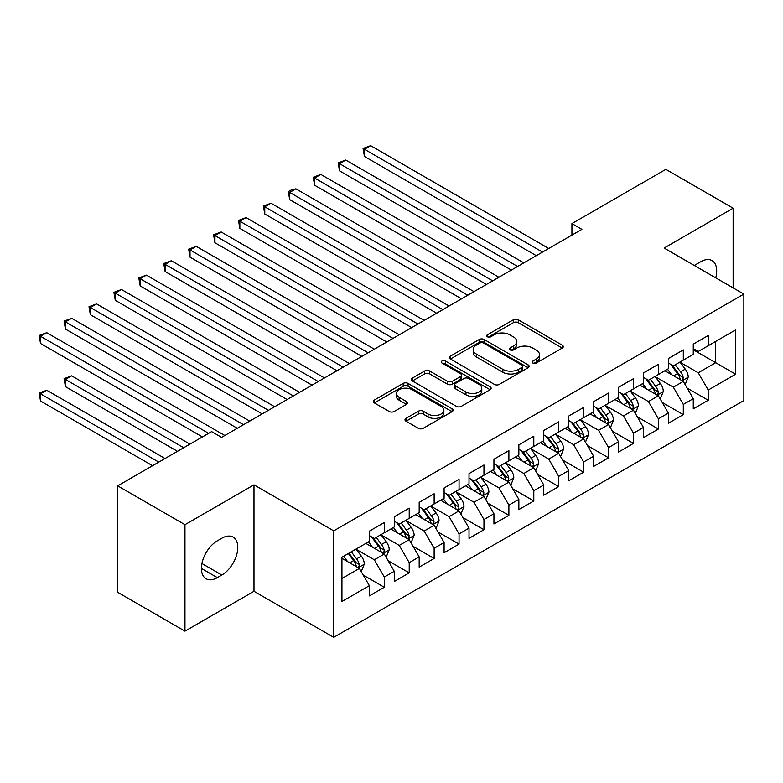 <?xml version="1.0" encoding="UTF-8"?>
<svg xmlns="http://www.w3.org/2000/svg" width="783" height="783" viewBox="0 0 783 783"><rect width="100%" height="100%" fill="white"/><g stroke="black" fill="none" stroke-linecap="round" stroke-linejoin="round"><path stroke-width="1.17" d="M532.871 363.038A2.418 1.4 0 0 0 536.296 363.038L562.282 348.034A3.455 1.997 0 0 0 563.3 346.624A3.455 1.997 0 0 0 562.282 345.205L518.258 319.787A3.455 1.997 0 0 0 513.364 319.787L487.378 334.791A2.418 1.4 0 0 0 486.674 335.78A2.418 1.4 0 0 0 487.378 336.768A2.418 1.4 0 0 0 490.804 336.768L494.171 334.83A11.07 6.391 0 0 1 509.821 334.83L513.491 336.944A11.07 6.391 0 0 1 516.731 341.466A11.07 6.391 0 0 1 513.491 345.988L510.125 347.926A2.418 1.4 0 0 0 509.42 348.915A2.418 1.4 0 0 0 510.125 349.903A2.418 1.4 0 0 0 513.55 349.903L516.917 347.965A11.07 6.391 0 0 1 532.567 347.965L536.238 350.079A11.07 6.391 0 0 1 539.477 354.601A11.07 6.391 0 0 1 536.238 359.113L532.871 361.061A2.418 1.4 0 0 0 532.166 362.049A2.418 1.4 0 0 0 532.871 363.038L532.871 361.061M405.995 418.357A3.455 1.997 0 0 0 404.987 419.766A3.455 1.997 0 0 0 405.995 421.176L418.347 428.311A3.455 1.997 0 0 0 423.241 428.311L452.104 411.643A3.455 1.997 0 0 0 453.112 410.233A3.455 1.997 0 0 0 452.104 408.824L408.08 383.406A3.455 1.997 0 0 0 403.186 383.406L374.323 400.064A3.455 1.997 0 0 0 373.315 401.483A3.455 1.997 0 0 0 374.323 402.893L389.249 411.506A3.455 1.997 0 0 0 394.143 411.506L406.485 404.371A3.455 1.997 0 0 0 407.503 402.961A3.455 1.997 0 0 0 406.485 401.552L399.095 397.275A9.249 5.344 0 0 1 396.384 393.497A9.249 5.344 0 0 1 402.09 388.564A9.249 5.344 0 0 1 412.171 389.719L441.162 406.455A9.249 5.344 0 0 1 443.863 410.233A9.249 5.344 0 0 1 438.157 415.166A9.249 5.344 0 0 1 428.076 414.011L423.241 411.222A3.455 1.997 0 0 0 418.347 411.222L405.995 418.357L405.995 421.176M184.964 524.688L184.964 631.147L253.986 591.292L253.986 484.843L184.964 524.688L117.685 485.851L211.625 431.609L221.589 437.364L581.886 229.35L571.923 223.595L571.923 235.106M253.986 484.843L333.715 530.874L743.85 294.085L743.85 400.544L333.715 637.333L333.715 530.874M733.133 287.899L733.133 208.2L664.111 248.054L743.85 294.085M733.133 208.2L665.863 169.363L571.923 223.595M494.416 384.394A3.455 1.997 0 0 0 499.309 384.394L528.163 367.726A3.455 1.997 0 0 0 529.181 366.317A3.455 1.997 0 0 0 528.163 364.907L484.139 339.489A3.455 1.997 0 0 0 479.255 339.489L450.391 356.148A3.455 1.997 0 0 0 449.373 357.567A3.455 1.997 0 0 0 450.391 358.976L494.416 384.394M442.924 363.557A2.418 1.4 0 0 1 445.38 363.899L445.38 361.022L490.138 386.861A3.455 1.997 0 0 1 491.147 388.28A3.455 1.997 0 0 1 490.138 389.689L461.275 406.348A3.455 1.997 0 0 1 456.381 406.348L412.357 380.93L412.357 378.111A3.455 1.997 0 0 0 411.349 379.52A3.455 1.997 0 0 0 412.357 380.93M412.357 378.111L424.709 370.976A3.455 1.997 0 0 1 429.603 370.976L447.455 381.282A3.455 1.997 0 0 0 452.349 381.282L460.541 376.554A3.455 1.997 0 0 0 461.549 375.145A3.455 1.997 0 0 0 460.541 373.736L441.955 362.999A2.418 1.4 0 0 1 441.24 362.01A2.418 1.4 0 0 1 442.738 360.718A2.418 1.4 0 0 1 445.38 361.022M693.268 349.756L715.691 362.705L715.691 341.417L735.629 329.907L708.224 345.734L708.224 335.516L693.268 344.148L693.268 354.366L683.305 360.121L683.305 349.903L668.349 358.536L668.349 368.744L658.386 374.499L658.386 364.291L643.43 372.923L643.43 383.132L633.467 388.887L633.467 378.678L618.521 387.301L618.521 397.519L608.548 403.274L608.548 393.056L593.602 401.689L593.602 411.907L583.638 417.662L583.638 407.444L568.683 416.076L568.683 426.295L558.719 432.05L558.719 421.831L543.764 430.464L543.764 440.672L533.8 446.427L533.8 436.219L518.855 444.852L518.855 455.06L508.881 460.815L508.881 450.607L493.936 459.229L493.936 469.448L483.963 475.203L483.963 464.985L469.017 473.617L469.017 483.835L459.053 489.59L459.053 479.372L444.098 488.005L444.098 498.223L434.134 503.978L434.134 493.76L419.179 502.392L419.179 512.601L409.215 518.356L409.215 508.147L394.27 516.78L394.27 526.988L384.296 532.743L384.296 522.535L369.351 531.158L369.351 541.376L341.936 557.202L341.936 601.51L369.351 585.684L359.377 568.419L341.936 558.348M735.629 329.907L735.629 374.215L708.224 390.042L698.25 372.777L680.182 362.343M687.161 388.094L708.224 400.25L708.224 390.042M708.224 400.25L693.268 408.883L693.268 398.674L683.305 404.429L673.331 387.164L655.273 376.731M662.252 402.482L683.305 414.638L683.305 404.429M683.305 414.638L668.349 423.27L668.349 413.062L658.386 418.807L648.422 401.552L630.354 391.118M637.333 416.869L658.386 429.025L658.386 418.807M658.386 429.025L643.43 437.658L643.43 427.44L633.467 433.195L623.503 415.93L605.435 405.506M612.414 431.257L633.467 443.413L633.467 433.195M633.467 443.413L618.521 452.045L618.521 441.827L608.548 447.582L598.584 430.317L580.516 419.894M587.495 445.644L608.548 457.801L608.548 447.582M608.548 457.801L593.602 466.423L593.602 456.215L583.638 461.97L573.665 444.705L555.607 434.271M562.576 460.022L583.638 472.178L583.638 461.97M583.638 472.178L568.683 480.811L568.683 470.603L558.719 476.358L548.746 459.092L530.688 448.659M537.667 474.41L558.719 486.566L558.719 476.358M558.719 486.566L543.764 495.199L543.764 484.98L533.8 490.735L523.837 473.48L505.769 463.047M512.748 488.798L533.8 500.954L533.8 490.735M533.8 500.954L518.855 509.586L518.855 499.368L508.881 505.123L498.918 487.858L480.85 477.434M487.829 503.185L508.881 515.341L508.881 505.123M508.881 515.341L493.936 523.974L493.936 513.756L483.963 519.511L473.999 502.246L455.931 491.822M462.91 517.573L483.963 529.729L483.963 519.511M483.963 529.729L469.017 538.352L469.017 528.143L459.053 533.898L449.08 516.633L431.022 506.2M437.991 531.951L459.053 544.107L459.053 533.898M459.053 544.107L444.098 552.739L444.098 542.531L434.134 548.286L424.171 531.021L406.103 520.587M413.081 546.338L434.134 558.494L434.134 548.286M434.134 558.494L419.179 567.127L419.179 556.909L409.215 562.664L399.252 545.408L381.184 534.975M388.162 560.726L409.215 572.882L409.215 562.664M409.215 572.882L394.27 581.515L394.27 571.296L384.296 577.051L374.333 559.786L356.265 549.363M363.243 575.114L384.296 587.27L384.296 577.051M384.296 587.27L369.351 595.902L369.351 585.684M369.351 535.621L374.333 538.498L384.296 532.743M341.936 578.49L359.377 568.419M394.27 521.233L399.252 524.111L409.215 518.356M374.333 559.786L384.296 554.041L365.857 543.392M394.27 571.296L384.296 554.041M419.179 506.855L424.171 509.733L434.134 503.978M399.252 545.408L409.215 539.653L390.776 529.005M419.179 556.909L409.215 539.653M444.098 492.468L449.08 495.345L459.053 489.59M424.171 531.021L434.134 525.266L415.695 514.617M444.098 542.531L434.134 525.266M469.017 478.08L473.999 480.958L483.963 475.203M449.08 516.633L459.053 510.878L440.614 500.229M469.017 528.143L459.053 510.878M493.936 463.693L498.918 466.57L508.881 460.815M473.999 502.246L483.963 496.491L465.523 485.851M493.936 513.756L483.963 496.491M518.855 449.305L523.837 452.183L533.8 446.427M498.918 487.858L508.881 482.113L490.442 471.464M518.855 499.368L508.881 482.113M543.764 434.927L548.746 437.805L558.719 432.05M523.837 473.48L533.8 467.725L515.361 457.076M543.764 484.98L533.8 467.725M568.683 420.54L573.665 423.417L583.638 417.662M548.746 459.092L558.719 453.337L540.28 442.689M568.683 470.603L558.719 453.337M593.602 406.152L598.584 409.029L608.548 403.274M573.665 444.705L583.638 438.95L565.199 428.301M593.602 456.215L583.638 438.95M618.521 391.764L623.503 394.642L633.467 388.887M598.584 430.317L608.548 424.562L590.108 413.923M618.521 441.827L608.548 424.562M643.43 377.377L648.422 380.254L658.386 374.499M623.503 415.93L633.467 410.184L615.027 399.536M643.43 427.44L633.467 410.184M668.349 362.999L673.331 365.876L683.305 360.121M648.422 401.552L658.386 395.797L639.946 385.148M668.349 413.062L658.386 395.797M693.268 348.611L698.25 351.489L708.224 345.734M673.331 387.164L683.305 381.409L664.865 370.76M693.268 398.674L683.305 381.409M117.685 485.851L117.685 592.3L184.964 631.147M253.986 591.292L333.715 637.333M698.25 372.777L715.691 362.705L735.629 374.215M715.711 277.838A22.55 13.017 120 0 0 712.021 260.602A22.55 13.017 120 0 0 700.746 261.718L696.263 264.311A22.55 13.017 120 0 0 694.374 265.525M217.351 540.799A22.55 13.017 120 0 0 202.621 560.677A22.55 13.017 120 0 0 206.076 578.745A22.55 13.017 120 0 0 217.351 577.629L221.843 575.035A22.55 13.017 120 0 0 236.574 555.167A22.55 13.017 120 0 0 233.119 537.099A22.55 13.017 120 0 0 221.843 538.215L217.351 540.799M533.84 363.381L536.238 361.991A11.07 6.391 0 0 0 539.477 357.479L539.477 354.601M516.731 341.466L516.731 344.344A11.07 6.391 0 0 1 513.491 348.866L511.093 350.246M562.243 348.063L518.258 322.665A3.455 1.997 0 0 0 513.364 322.665L488.347 337.111M528.124 367.756L484.139 342.367A3.455 1.997 0 0 0 479.255 342.367L450.44 359.006M522.055 367.305A2.418 1.4 0 0 0 522.76 366.317A2.418 1.4 0 0 0 522.055 365.328L483.405 343.023A2.418 1.4 0 0 0 479.989 343.023L476.436 345.068A11.07 6.391 0 0 0 473.196 349.59A11.07 6.391 0 0 0 476.436 354.102L502.852 369.351A11.07 6.391 0 0 0 518.503 369.351L522.055 367.305L522.055 370.183A2.418 1.4 0 0 0 522.76 369.194L522.76 366.317M473.196 349.59L473.196 352.467A11.07 6.391 0 0 0 476.436 356.979L476.436 354.102M522.055 370.183L518.503 372.228A11.07 6.391 0 0 1 502.852 372.228L476.436 356.979M412.406 380.959L424.709 373.853L424.709 370.976M461.549 375.145L461.549 378.023A3.455 1.997 0 0 1 460.541 379.432L452.349 384.159A3.455 1.997 0 0 1 447.455 384.159L429.603 373.853A3.455 1.997 0 0 0 424.709 373.853M445.38 363.899L490.089 389.719M465.983 391.98A9.249 5.344 0 0 0 476.064 393.144A9.249 5.344 0 0 0 481.78 388.202A9.249 5.344 0 0 0 479.069 384.424L468.86 378.532A3.455 1.997 0 0 0 463.967 378.532L455.775 383.259A3.455 1.997 0 0 0 454.757 384.678A3.455 1.997 0 0 0 455.775 386.088L465.983 391.98L465.983 394.857A9.249 5.344 0 0 0 476.064 396.022A9.249 5.344 0 0 0 481.78 391.079L481.78 388.202M454.757 384.678L454.757 387.556A3.455 1.997 0 0 0 455.775 388.965L455.775 386.088M465.983 394.857L455.775 388.965M443.863 410.233L443.863 413.111A9.249 5.344 0 0 1 438.157 418.044A9.249 5.344 0 0 1 428.076 416.889L423.241 414.099A3.455 1.997 0 0 0 418.347 414.099L406.044 421.205M396.384 393.497L396.384 396.374A9.249 5.344 0 0 0 399.095 400.152L399.095 397.275M406.446 404.4L399.095 400.152M452.055 411.672L408.08 386.283A3.455 1.997 0 0 0 403.186 386.283L374.372 402.922M685.145 384.6L688.237 377.063A9.337 5.393 -120 0 0 685.252 369.116L679.957 362.049M671.53 374.607L667.508 369.243M665.619 371.201L665.168 370.594M364.438 214.004L486.458 284.444L314.609 185.228L314.609 178.035L320.834 174.443L498.918 277.26M681.543 380.391L682.991 379.089L683.197 377.465A9.337 5.393 -120 0 0 680.525 371.847L675.23 364.78M672.205 365.221L678.744 373.951A4.757 2.75 60 0 1 679.605 375.39L683.197 377.465M670.561 364.271L677.53 373.569A9.337 5.393 60 0 1 680.202 379.187L680.388 379.726M542.521 252.077L364.438 149.269L370.672 145.667L548.746 248.485M536.296 255.679L364.438 156.463L364.438 149.269L363.067 148.476L370.672 145.667M364.438 156.463L363.067 148.476M660.226 398.987L663.318 391.451A9.337 5.393 -120 0 0 660.333 383.494L655.048 376.427M646.611 388.994L642.589 383.621M640.7 385.588L640.249 384.972M339.519 228.391L461.539 298.832L289.69 199.616L289.69 192.422L295.915 188.83L473.999 291.638M656.624 394.779L658.072 393.477L658.278 391.843A9.337 5.393 -120 0 0 655.606 386.234L650.311 379.168M647.287 379.608L653.825 388.329A4.757 2.75 60 0 1 654.696 389.777L658.278 391.843M645.642 378.659L652.611 387.957A9.337 5.393 60 0 1 655.283 393.575L655.479 394.113M635.316 413.375L638.399 405.839A9.337 5.393 -120 0 0 635.424 397.881L630.129 390.815M621.692 403.382L617.67 398.009M615.79 399.976L615.33 399.359M314.609 242.779L436.62 313.22L264.771 214.004L264.771 206.81L271.006 203.208L449.08 306.026M631.705 409.166L633.153 407.865L633.359 406.23A9.337 5.393 -120 0 0 630.687 400.612L625.392 393.555M622.368 393.996L628.906 402.716A4.757 2.75 60 0 1 629.777 404.165L633.359 406.23M620.733 393.046L627.692 402.345A9.337 5.393 60 0 1 630.374 407.963L630.56 408.501M517.602 266.465L339.519 163.657L345.753 160.055L523.837 262.873M511.377 270.066L339.519 170.841L339.519 163.657L338.148 162.864L345.753 160.055M339.519 170.841L338.148 162.864M492.683 280.852L313.239 177.252L320.834 174.443M314.609 185.228L313.239 177.252M610.397 427.763L613.481 420.217A9.337 5.393 -120 0 0 610.505 412.269L605.21 405.202M596.773 417.77L592.751 412.396M590.871 414.354L590.411 413.747M289.69 257.157L411.711 327.607L239.852 228.391L239.852 221.197L246.087 217.596L424.171 320.413M606.796 423.554L608.234 422.252L608.44 420.618A9.337 5.393 -120 0 0 605.768 415L600.473 407.933M597.458 408.374L603.996 417.104A4.757 2.75 60 0 1 604.858 418.553L608.44 420.618M595.814 407.424L602.783 416.732A9.337 5.393 60 0 1 605.455 422.34L605.641 422.889M585.478 442.141L588.571 434.604A9.337 5.393 -120 0 0 585.586 426.657L580.291 419.59M571.854 432.157L567.832 426.784M565.952 428.741L565.492 428.135M264.771 271.544L386.792 341.995L214.943 242.769L214.943 235.585L221.168 231.983L399.252 334.801M581.877 437.932L583.325 436.63L583.521 435.005A9.337 5.393 -120 0 0 580.849 429.387L575.564 422.321M572.539 422.761L579.077 431.492A4.757 2.75 60 0 1 579.939 432.93L583.521 435.005M570.895 421.812L577.864 431.11A9.337 5.393 60 0 1 580.536 436.728L580.722 437.266M467.774 295.24L288.32 191.629L290.806 190.191L295.915 188.83M289.69 199.616L288.32 191.629M442.855 309.628L263.401 206.017L271.006 203.208M264.771 214.004L263.401 206.017M560.559 456.528L563.652 448.992A9.337 5.393 -120 0 0 560.667 441.044L555.372 433.978M546.945 446.535L542.922 441.172M541.033 443.129L540.583 442.522M239.852 285.932L361.873 356.373L190.024 257.157L190.024 249.963L196.249 246.371L374.333 349.189M556.958 452.32L558.406 451.018L558.612 449.393A9.337 5.393 -120 0 0 555.94 443.775L550.645 436.708M547.62 437.149L554.158 445.879A4.757 2.75 60 0 1 555.02 447.318L558.612 449.393M545.976 436.2L552.945 445.498A9.337 5.393 60 0 1 555.617 451.116L555.803 451.654M417.936 324.005L238.482 220.405L246.087 217.596M239.852 228.391L238.482 220.405M535.641 470.916L538.733 463.379A9.337 5.393 -120 0 0 535.748 455.422L530.463 448.356M522.026 460.923L518.003 455.549M516.124 457.517L515.664 456.9M214.943 300.32L336.954 370.76L165.105 271.544L165.105 264.351L171.33 260.759L349.414 363.566M532.039 466.707L533.487 465.405L533.693 463.771A9.337 5.393 -120 0 0 531.021 458.163L525.726 451.096M522.701 451.537L529.239 460.257A4.757 2.75 60 0 1 530.111 461.706L533.693 463.771M521.057 450.587L528.026 459.885A9.337 5.393 60 0 1 530.698 465.503L530.894 466.042M393.017 338.393L213.573 234.792L221.168 231.983M214.943 242.769L213.573 234.792M510.731 485.303L513.814 477.767A9.337 5.393 -120 0 0 510.839 469.81L505.544 462.743M497.107 475.31L493.084 469.937M491.205 471.904L490.745 471.288M190.024 314.707L312.035 385.148L140.186 285.932L140.186 278.738L146.421 275.136L324.495 377.954M507.12 481.095L508.568 479.793L508.774 478.159A9.337 5.393 -120 0 0 506.102 472.541L500.807 465.484M497.792 465.914L504.321 474.645A4.757 2.75 60 0 1 505.192 476.093L508.774 478.159M496.148 464.975L503.117 474.273A9.337 5.393 60 0 1 505.789 479.891L505.975 480.429M368.098 352.781L188.654 249.17L196.249 246.371M190.024 257.157L188.654 249.17M485.812 499.691L488.895 492.145A9.337 5.393 -120 0 0 485.92 484.197L480.625 477.131M472.188 489.698L468.165 484.325M466.286 486.282L465.826 485.675M165.105 329.085L287.126 399.536L115.267 300.32L115.267 293.126L121.502 289.524L299.586 392.342M482.211 495.482L483.649 494.181L483.855 492.546A9.337 5.393 -120 0 0 481.183 486.928L475.888 479.862M472.873 480.302L479.411 489.032A4.757 2.75 60 0 1 480.273 490.481L483.855 492.546M471.229 479.353L478.198 488.661A9.337 5.393 60 0 1 480.87 494.269L481.056 494.817M343.189 367.168L163.735 263.558L171.33 260.759M165.105 271.544L163.735 263.558M460.893 514.069L463.986 506.532A9.337 5.393 -120 0 0 461.001 498.585L455.706 491.518M447.279 504.086L443.247 498.712M441.367 500.67L440.907 500.063M140.186 343.473L262.207 413.923L90.358 314.697L90.358 307.513L96.583 303.912L274.667 406.729M457.292 509.86L458.74 508.559L458.946 506.934A9.337 5.393 -120 0 0 456.264 501.316L450.979 494.249M447.954 494.69L454.492 503.42A4.757 2.75 60 0 1 455.354 504.859L458.946 506.934M446.31 493.74L453.279 503.038A9.337 5.393 60 0 1 455.951 508.656L456.137 509.195M318.27 381.556L138.816 277.945L146.421 275.136M140.186 285.932L138.816 277.945M435.974 528.456L439.067 520.92A9.337 5.393 -120 0 0 436.082 512.973L430.797 505.906M422.36 518.463L418.337 513.1M416.448 515.057L415.998 514.451M115.267 357.86L237.288 428.301L65.439 329.085L65.439 321.891L71.664 318.299L249.748 421.117M432.373 524.248L433.821 522.946L434.027 521.321A9.337 5.393 -120 0 0 431.355 515.703L426.06 508.637M423.035 509.077L429.573 517.808A4.757 2.75 60 0 1 430.435 519.246L434.027 521.321M421.391 508.128L428.36 517.426A9.337 5.393 60 0 1 431.032 523.044L431.227 523.582M293.351 395.934L113.897 292.333L121.502 289.524M115.267 300.32L113.897 292.333M411.055 542.844L414.148 535.308A9.337 5.393 -120 0 0 411.173 527.351L405.878 520.284M397.441 532.851L393.418 527.478M391.539 529.445L391.079 528.828M90.358 372.248L202.406 436.934L40.52 343.473L40.52 336.279L46.745 332.687L224.829 435.495M407.454 538.635L408.902 537.334L409.108 535.699A9.337 5.393 -120 0 0 406.436 530.091L401.141 523.024M398.116 523.465L404.654 532.186A4.757 2.75 60 0 1 405.525 533.634L409.108 535.699M396.482 522.515L403.441 531.814A9.337 5.393 60 0 1 406.113 537.432L406.308 537.97M268.432 410.321L88.988 306.721L96.583 303.912M90.358 314.697L88.988 306.721M386.146 557.232L389.229 549.695A9.337 5.393 -120 0 0 386.254 541.738L380.959 534.672M372.522 547.239L368.499 541.865M366.62 543.833L366.16 543.216M189.946 444.127L71.664 375.84L65.439 379.442L65.439 386.636L177.487 451.321M382.535 553.023L383.983 551.721L384.189 550.087A9.337 5.393 -120 0 0 381.517 544.469L376.222 537.402M373.207 537.843L379.745 546.573A4.757 2.75 60 0 1 380.607 548.022L384.189 550.087M371.563 536.903L378.532 546.201A9.337 5.393 60 0 1 381.204 551.819L381.39 552.358M65.439 386.636L64.069 378.649L183.721 447.729M64.069 378.649L71.664 375.84M243.523 424.709L64.069 321.099L71.664 318.299M65.439 329.085L64.069 321.099M361.227 571.619L364.31 564.073A9.337 5.393 -120 0 0 361.335 556.126L356.04 549.059M347.603 561.626L343.58 556.253M165.027 458.515L46.745 390.228L40.52 393.82L40.52 401.013L152.568 465.709M357.625 567.411L359.064 566.109L359.27 564.474A9.337 5.393 -120 0 0 356.598 558.856L351.303 551.79M348.964 553.141L354.826 560.961A4.757 2.75 60 0 1 355.688 562.409L359.27 564.474M348.318 553.522L353.613 560.589A9.337 5.393 60 0 1 356.285 566.197L356.471 566.745M40.52 401.013L39.15 393.037L158.802 462.107M39.15 393.037L46.745 390.228M208.63 433.342L39.15 335.486L46.745 332.687M40.52 343.473L39.15 335.486M536.238 361.991L536.238 359.113M510.125 349.903L510.125 347.926M513.491 348.866L513.491 345.988M487.378 336.768L487.378 334.791M513.364 322.665L513.364 319.787M518.258 322.665L518.258 319.787M562.282 348.034L562.282 345.205M450.391 358.976L450.391 356.148M479.255 342.367L479.255 339.489M484.139 342.367L484.139 339.489M528.163 367.726L528.163 364.907M502.852 372.228L502.852 369.351M518.503 372.228L518.503 369.351M429.603 373.853L429.603 370.976M447.455 384.159L447.455 381.282M452.349 384.159L452.349 381.282M460.541 379.432L460.541 376.554M490.138 389.689L490.138 386.861M418.347 414.099L418.347 411.222M423.241 414.099L423.241 411.222M428.076 416.889L428.076 414.011M406.485 404.371L406.485 401.552M374.323 402.893L374.323 400.064M403.186 386.283L403.186 383.406M408.08 386.283L408.08 383.406M452.104 411.643L452.104 408.824M201.407 568.419L217.351 577.629M201.916 563.535L221.843 575.035M682.13 380.734L688.169 377.24M680.525 371.847L685.252 369.116M673.625 375.82L677.53 373.569M657.211 395.121L663.26 391.627M655.606 386.234L660.333 383.494M648.715 390.208L652.611 387.957M632.302 409.499L638.341 406.015M630.687 400.612L635.424 397.881M623.797 404.596L627.692 402.345M607.383 423.887L613.422 420.402M605.768 415L610.505 412.269M598.878 418.983L602.783 416.732M582.464 438.274L588.503 434.79M580.849 429.387L585.586 426.657M573.959 433.371L577.864 431.11M557.545 452.662L563.584 449.168M555.94 443.775L560.667 441.044M549.04 447.749L552.945 445.498M532.626 467.05L538.675 463.556M531.021 458.163L535.748 455.422M524.13 462.136L528.026 459.885M507.717 481.428L513.756 477.943M506.102 472.541L510.839 469.81M499.211 476.524L503.117 474.273M482.798 495.815L488.837 492.331M481.183 486.928L485.92 484.197M474.292 490.912L478.198 488.661M457.879 510.203L463.918 506.718M456.264 501.316L461.001 498.585M449.373 505.299L453.279 503.038M432.96 524.59L439.009 521.096M431.355 515.703L436.082 512.973M424.464 519.677L428.36 517.426M408.041 538.978L414.09 535.484M406.436 530.091L411.173 527.351M399.545 534.065L403.441 531.814M383.132 553.356L389.171 549.872M381.517 544.469L386.254 541.738M374.626 548.452L378.532 546.201M358.213 567.744L364.252 564.259M356.598 558.856L361.335 556.126M349.707 562.84L353.613 560.589"/></g></svg>
